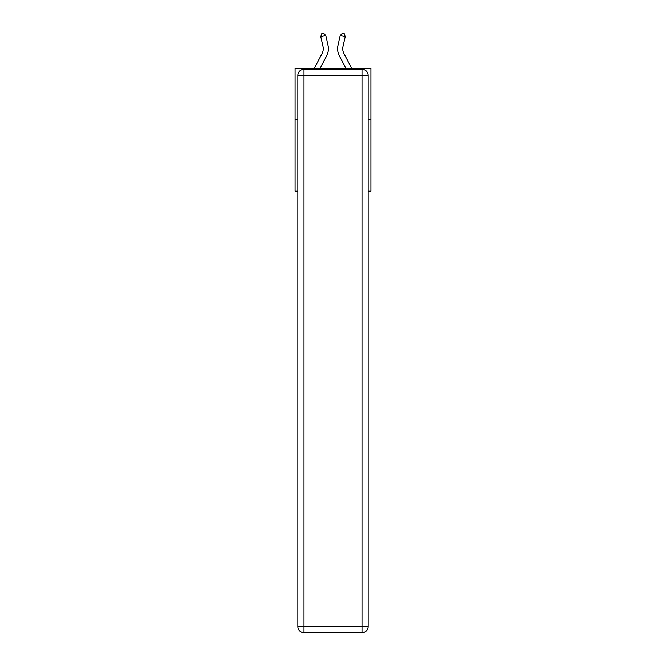 <?xml version="1.0" encoding="UTF-8"?>
<svg xmlns="http://www.w3.org/2000/svg" width="666" height="666" viewBox="0 0 666 666"><rect width="100%" height="100%" fill="white"/><g stroke="black" fill="none" stroke-linecap="round" stroke-linejoin="round"><path stroke-width="1" d="M297.86 119.464L295.096 119.464L295.096 68.24L370.904 68.24L370.904 191.175L368.14 191.175M295.096 119.464L295.096 191.175L297.86 191.175M370.904 119.464L368.14 119.464M328.005 45.321L325.782 35.556L328.005 45.321A15.368 15.368 0 0 1 326.64 55.869L320.155 68.24M351.631 68.24L343.906 53.488A10.248 10.248 0 0 1 342.99 46.462L345.213 36.697L340.218 35.556L337.995 45.321A15.368 15.368 0 0 0 339.36 55.869L345.845 68.24M304.012 69.264L361.988 69.264A6.144 6.144 0 0 1 368.14 75.408L368.14 626.556A6.144 6.144 0 0 1 361.988 632.7L304.012 632.7L304.012 626.556L361.988 626.556L361.988 75.408L304.012 75.408L304.012 626.556L297.86 626.556L297.86 75.408L304.012 75.408L304.012 69.264A6.144 6.144 0 0 0 297.86 75.408A6.144 6.144 0 0 1 304.012 69.264M297.86 626.556A6.144 6.144 0 0 0 304.012 632.7A6.144 6.144 0 0 1 297.86 626.556M314.369 68.24L322.094 53.488A10.248 10.248 0 0 0 323.01 46.462L320.787 36.697L321.695 33.758L323.693 33.3L325.782 35.556L320.787 36.697M322.094 53.488A10.248 10.248 0 0 0 323.01 46.462A10.248 10.248 0 0 1 322.094 53.488A10.248 10.248 0 0 0 323.01 46.462A10.248 10.248 0 0 1 322.094 53.488M343.906 53.488A10.248 10.248 0 0 1 342.99 46.462A10.248 10.248 0 0 0 343.906 53.488A10.248 10.248 0 0 1 342.99 46.462A10.248 10.248 0 0 0 343.906 53.488A10.248 10.248 0 0 1 342.99 46.462M345.213 36.697L344.305 33.758L342.307 33.3L340.218 35.556L337.995 45.321M361.988 632.7A6.144 6.144 0 0 0 368.14 626.556L361.988 626.556L361.988 632.7M368.14 75.408A6.144 6.144 0 0 0 361.988 69.264L361.988 75.408L368.14 75.408"/></g></svg>
